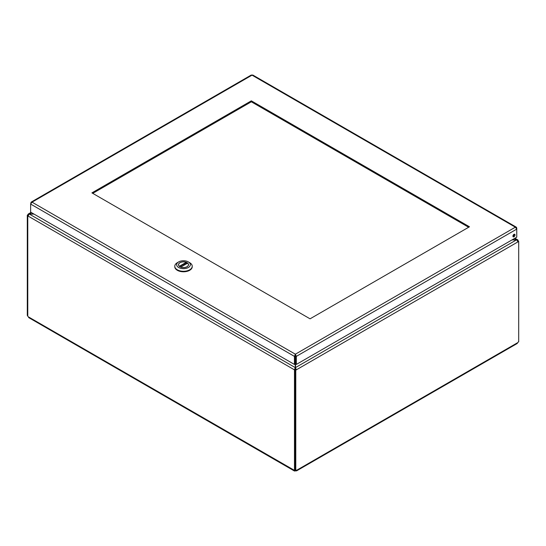 <?xml version="1.0" encoding="UTF-8"?>
<svg xmlns="http://www.w3.org/2000/svg" width="546" height="546" viewBox="0 0 546 546"><rect width="100%" height="100%" fill="white"/><g stroke="black" fill="none" stroke-linecap="round" stroke-linejoin="round"><path stroke-width="0.82" d="M511.998 239.919L516.639 239.919L518.161 241.755L296.328 369.833L295.495 367.595L295.495 363.964L296.328 364.441L296.328 356.367L295.372 354.197L295.25 355.432M295.495 355.432L295.495 363.964M33.756 213.943L28.283 214.005L27.839 214.824L28.665 215.301M31.095 202.143L251.303 75.007L252.027 75.157L32.037 202.163L31.095 202.143L30.637 204.074L32.037 202.163L295.372 354.197L294.424 356.367L295.25 355.89L295.25 367.595L294.424 369.833L27.839 215.923L29.361 213.943L31.559 212.674M295.25 369.355L294.424 369.833L295.25 369.355L295.25 367.595L29.361 214.087L34.002 214.087M517.335 241.134L518.161 240.656L518.011 240.117L516.639 239.776L295.495 367.595L295.495 369.355L296.328 369.833L295.789 370.147L294.963 369.669L295.495 369.355M514.441 238.513L516.639 239.776L512.244 239.776M27.907 215.486L27.3 215.138L27.839 214.824M27.3 215.138L27.3 315.506L27.778 315.779M294.478 369.867L294.478 470.208L294.963 469.929M517.963 241.025L518.7 241.448L518.161 241.755M518.7 241.448L518.7 341.816A1.078 0.621 -60 0 0 517.84 342.567L516.666 343.243M27.778 215.888L27.778 316.23A1.078 0.621 60 0 1 28.16 316.728L29.334 317.41M294.929 469.792L295.284 469.997M295.284 470.222L295.284 470.952L294.649 471.027L294.103 470.27A1.078 0.621 60 0 1 294.151 470.243A1.078 0.621 60 0 1 294.478 470.208M28.16 316.728L294.198 470.215M294.963 369.669L294.963 470.038L295.789 470.515A1.078 0.621 -60 0 1 296.601 470.243A1.078 0.621 -60 0 1 296.642 470.27L296.478 470.932L517.321 343.427M296.553 470.215L295.468 470.952A1.078 0.621 0 0 0 295.284 470.952M295.789 470.515L295.789 370.147M295.468 470.324L295.468 470.952M518.222 241.168L518.222 240.69M468.645 227.266L251.324 101.795L92.738 193.359M251.324 100.839L469.471 226.788L310.06 318.823L91.912 192.875L251.324 100.839L251.324 101.795M295.372 355.153L295.495 355.89L296.328 356.367L516.762 229.102L516.762 228.003L516.304 227.17L515.363 227.191L516.762 229.102L516.762 237.169L296.328 364.441M515.021 234.951A1.488 0.86 -60 0 1 514.373 236.445A1.488 0.86 -60 0 1 513.226 236.841A1.488 0.86 -60 0 1 513.226 235.128A1.488 0.86 -60 0 1 514.714 234.268A1.488 0.86 -60 0 1 515.021 234.951M512.933 236.384A1.488 0.86 120 0 0 514.189 234.466A1.488 0.86 120 0 0 514.168 234.248M295.372 354.197L515.363 227.191L252.027 75.157L252.743 75.007L516.304 227.17M30.637 212.141L30.637 204.074L294.424 356.367L294.424 364.441L30.637 212.141M295.25 363.964L294.424 364.441M174.781 266.243L174.781 266.748A8.722 5.037 -0 0 0 183.504 271.785A8.722 5.037 -0 0 0 192.226 266.748L192.226 266.243A8.722 5.037 180 0 1 189.667 269.799A8.722 5.037 180 0 1 180.166 270.891A8.722 5.037 180 0 1 174.781 266.243A8.722 5.037 180 0 1 177.341 262.681L178.658 261.916A6.852 3.958 180 0 1 188.35 261.916A6.852 3.958 180 0 1 188.35 267.513A6.852 3.958 180 0 1 178.658 267.513A6.852 3.958 180 0 1 178.658 261.916M188.35 261.916L189.674 262.681A8.722 5.037 180 0 1 192.226 266.243M179.962 262.667A5.016 2.894 -0 0 0 178.487 264.714A5.016 2.894 -0 0 0 183.504 267.608A5.016 2.894 -0 0 0 188.52 264.714A5.016 2.894 -0 0 0 185.422 262.039A5.016 2.894 -0 0 0 179.962 262.667M187.469 263.24L180.801 267.09A4.921 2.839 -0 0 0 185.838 267.219A4.921 2.839 -0 0 0 188.425 264.714A4.921 2.839 -0 0 0 187.619 263.158L187.469 263.24M179.538 266.598L179.395 266.277L186.206 262.339A4.921 2.839 -0 0 0 181.17 262.216A4.921 2.839 -0 0 0 178.583 264.714A4.921 2.839 -0 0 0 179.395 266.277M186.206 262.339L186.411 263.663M296.642 470.27L517.84 342.567M179.62 266.55L186.411 262.626M514.926 238.227L517.717 239.837M28.283 214.005L31.074 212.394M294.267 470.932L28.679 317.595M185.101 264.523L183.463 264.332M185.278 263.281L186.514 263.704M188.425 265.274L188.425 264.714M178.583 265.274L178.583 264.714M187.517 263.131L180.651 267.09"/></g></svg>
